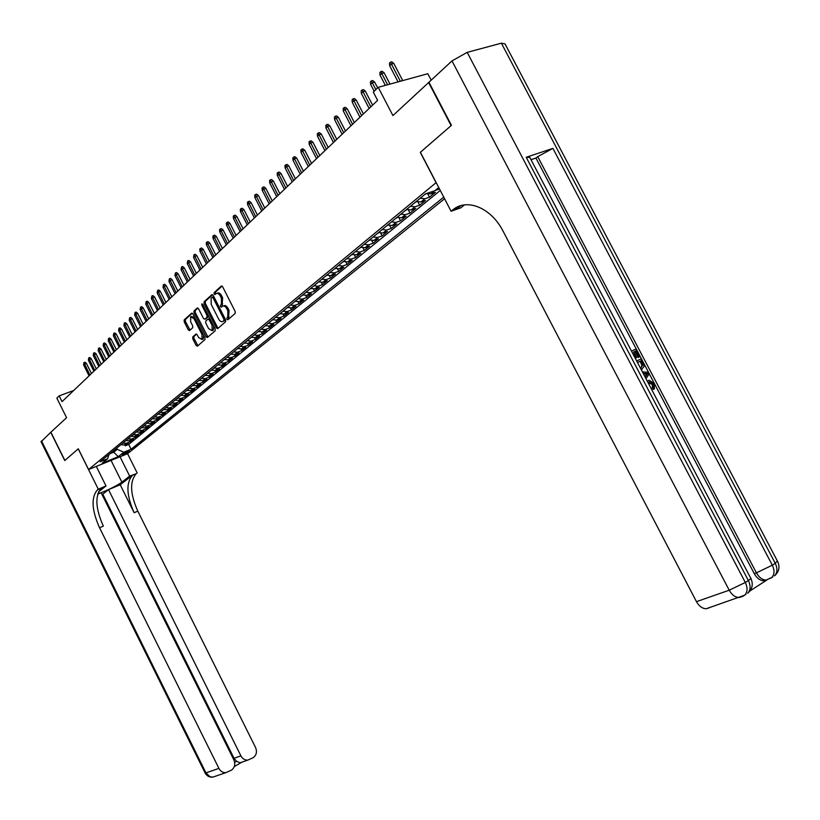 <?xml version="1.0" encoding="UTF-8"?>
<svg xmlns="http://www.w3.org/2000/svg" width="820" height="820" viewBox="0 0 820 820"><rect width="100%" height="100%" fill="white"/><g stroke="black" fill="none" stroke-linecap="round" stroke-linejoin="round"><path stroke-width="1.23" d="M226.894 319.246L227.847 319.79L235.176 313.445L235.176 311.467L222.671 286.826L221.318 286.057L214.102 292.648L214.112 294.021L215.045 294.564L216.08 293.632C217.515 292.822 218.94 293.642 220.354 296.092L221.39 298.131L221.421 304.425L220.488 305.255L220.498 306.629L221.441 307.172L222.456 306.27C223.901 305.46 225.346 306.28 226.781 308.75L227.816 310.8L227.827 317.063L226.894 317.883L226.894 319.246M223.44 305.921L223.675 305.839C225.131 305.019 226.566 305.85 228.001 308.32L229.036 310.36L228.462 319.257M222.056 286.088L215.322 292.217L215.639 294.021M217.074 293.283L217.3 293.201C218.735 292.391 220.16 293.212 221.584 295.661L222.62 297.701L222.046 306.629M129.037 451.482L129.406 451.061C127.93 451.113 125.573 452.158 122.344 454.208L121.985 454.618C123.471 454.567 125.819 453.521 129.037 451.482M192.731 336.917L192.761 338.783L196.103 345.404L197.384 346.173L204.969 339.603L204.938 337.727L192.905 313.906L191.603 313.168L184.162 319.954L184.203 321.829L188.231 329.814L189.502 330.573L192.71 327.713L192.679 325.827L190.671 321.85L190.65 316.735L194.063 318.775L201.986 334.437L202.007 339.511L198.553 337.45L197.23 334.847L195.949 334.078L192.731 336.917L193.92 336.477L193.95 338.342L197.917 345.712M436.045 182.635L420.291 152.346L451.123 125.634L428.624 82.543L392.923 115.579L378.235 87.32L373.305 92.086L377.6 100.358L62.033 401.646L59.163 395.875L56.846 398.12L66.574 417.687L50.881 432.212L64.872 460.42L78.289 448.796L88.591 469.542L436.178 182.593M216.306 327.856L217.648 328.625L225.592 321.747L225.582 319.8L213.231 295.415L211.898 294.657L204.067 301.801L204.088 303.738L216.306 327.856L217.505 327.416L218.161 328.184M215.158 330.788L207.388 337.512L206.076 336.733L194.022 312.891L193.991 310.985L197.241 308.023L198.563 308.771L203.473 318.478L204.774 319.246L206.988 317.279L206.968 315.362L201.833 305.204L201.833 303.841L202.745 304.374L215.137 328.871L215.158 330.788M124.681 444.778L125.204 445.824L128.248 443.343L124.384 444.891L126.423 443.22L122.815 443.107M129.755 440.606L130.288 441.672L133.373 439.151L129.498 440.709L131.559 439.018L127.93 438.895M134.9 436.373L135.443 437.46L138.57 434.907L134.675 436.465L136.766 434.754L133.117 434.62M140.107 432.089L140.661 433.196L143.828 430.602L139.923 432.16L142.044 430.428L138.375 430.285M145.396 427.743L145.96 428.87L149.168 426.246L145.242 427.804L147.395 426.041L143.705 425.898M150.757 423.345L151.331 424.483L154.58 421.818L150.644 423.386L152.817 421.603L149.117 421.449M156.189 418.876L156.774 420.035L160.074 417.339L156.107 418.907L158.321 417.093L154.601 416.939M161.694 414.346L162.288 415.525L165.64 412.788L161.653 414.356L163.897 412.521L160.156 412.357M163.528 409.58L167.28 409.754L167.885 410.953L171.277 408.175L167.28 409.754L169.555 407.888L165.794 407.714M169.217 404.895L172.989 405.08L173.553 406.31L176.997 403.501L172.989 405.08L175.296 403.194L171.513 403.009M178.688 400.365L179.313 401.615L182.809 398.756L178.77 400.334L181.117 398.417L177.315 398.233M184.52 395.578L185.156 396.839L188.692 393.948L184.643 395.527L187.022 393.579L183.198 393.385M190.424 390.709L191.08 392.001L194.668 389.059L190.599 390.648L193.007 388.68L189.174 388.465M196.421 385.779L197.087 387.091L200.736 384.108L196.646 385.697L199.086 383.698L195.232 383.483M202.509 380.767L203.186 382.11L206.886 379.086L202.776 380.675L205.256 378.645L201.382 378.42M208.68 375.683L209.366 377.046L213.128 373.981L209.008 375.57L211.519 373.51L207.624 373.284M214.942 370.527L215.65 371.921L219.463 368.805L215.322 370.394L217.874 368.303L213.958 368.067M221.297 365.279L222.025 366.714L225.9 363.547L221.738 365.146L224.321 363.024L220.385 362.768M227.755 359.959L228.493 361.425L232.429 358.217L228.247 359.806L230.871 357.653L226.914 357.397M234.305 354.558L235.063 356.054L239.05 352.795L234.858 354.394L237.523 352.21L233.546 351.934M240.957 349.074L241.736 350.601L245.785 347.301L241.562 348.9L244.278 346.675L240.28 346.388M247.712 343.508L248.511 345.077L252.621 341.714L248.388 343.313L251.135 341.048L247.117 340.761M254.569 337.84L255.389 339.449L259.561 336.036L255.307 337.635L258.105 335.349L254.067 335.042M261.539 332.09L262.369 333.74L266.613 330.276L262.338 331.874L265.188 329.548L261.119 329.23M268.611 326.247L269.472 327.938L273.777 324.423L269.483 326.022L272.373 323.654L268.294 323.336M275.797 320.312L276.678 322.055L281.065 318.467L276.75 320.077L279.681 317.668L275.571 317.33M283.095 314.275L284.007 316.059L288.455 312.42L284.13 314.029L287.113 311.59L282.982 311.241M290.516 308.135L291.448 309.981L295.979 306.28L291.623 307.889L294.657 305.399L290.505 305.04M298.049 301.893L299.023 303.8L303.625 300.038L299.249 301.647L302.334 299.115L298.152 298.746M305.716 295.559L306.711 297.506L311.385 293.693L306.998 295.292L310.134 292.73L305.932 292.34M313.496 289.101L314.531 291.12L319.287 287.236L314.87 288.835L318.058 286.231L313.834 285.832M321.419 282.541L322.486 284.622L327.323 280.676L322.885 282.275L326.124 279.62L321.881 279.21M329.466 275.858L330.573 278.011L335.482 273.993L331.034 275.602L334.334 272.896L330.06 272.476M337.645 269.073L338.793 271.297L343.795 267.207L339.326 268.806L342.678 266.059L338.383 265.618M345.968 262.154L347.157 264.46L352.252 260.299L347.752 261.908L351.165 259.11L346.85 258.648M354.435 255.112L355.665 257.511L360.841 253.277L356.331 254.876L359.806 252.027L355.47 251.555M363.055 247.947L364.326 250.428L369.594 246.123L365.064 247.722L368.6 244.832L364.234 244.339M371.808 240.649L373.141 243.232L378.502 238.845L373.951 240.445L377.548 237.492L373.161 236.99M380.726 233.218L382.11 235.904L387.563 231.445L382.991 233.034L386.661 230.03L382.243 229.508M389.797 225.654L391.242 228.442L396.798 223.901L392.206 225.49L395.937 222.435L391.499 221.892M399.032 217.935L400.539 220.846L406.197 216.224L401.585 217.802L405.377 214.696L400.918 214.133M408.432 210.084L410 213.108L415.76 208.403L411.127 209.981L415.002 206.814L410.512 206.24M417.995 202.068L419.645 205.236L425.508 200.439L420.855 202.017L424.801 198.788L420.291 198.184M427.743 193.899L429.465 197.21L435.44 192.321L430.766 193.889L434.518 190.824M438.7 187.565L439.51 189M444.573 198.758L127.623 453.665L88.591 469.542M125.204 445.824L128.719 444.409L131.118 449.227L443.733 197.138M131.118 449.227L123.769 452.209L118.244 456.678L102.182 463.197L107.625 458.749L100.112 461.793L425.601 193.807L434.887 190.701L438.741 187.534M439.469 189.03L435.143 190.486M429.465 197.21L424.801 198.788M419.645 205.236L415.002 206.814M410 213.108L405.377 214.696M400.539 220.846L395.937 222.435M391.242 228.442L386.661 230.03M382.11 235.904L377.548 237.492M373.141 243.232L368.6 244.832M364.326 250.428L359.806 252.027M355.665 257.511L351.165 259.11M347.157 264.46L342.678 266.059M338.793 271.297L334.334 272.896M330.573 278.011L326.124 279.62M322.486 284.622L318.058 286.231M314.531 291.12L310.134 292.73M306.711 297.506L302.334 299.115M299.023 303.8L294.657 305.399M291.448 309.981L287.113 311.59M284.007 316.059L279.681 317.668M276.678 322.055L272.373 323.654M269.472 327.938L265.188 329.548M262.369 333.74L258.105 335.349M255.389 339.449L251.135 341.048M248.511 345.077L244.278 346.675M241.736 350.601L237.523 352.21M235.063 356.054L230.871 357.653M228.493 361.425L224.321 363.024M222.025 366.714L217.874 368.303M215.65 371.921L211.519 373.51M209.366 377.046L205.256 378.645M203.186 382.11L199.086 383.698M197.087 387.091L193.007 388.68M191.08 392.001L187.022 393.579M185.156 396.839L181.117 398.417M179.313 401.615L175.296 403.194M173.553 406.31L169.555 407.888M167.885 410.953L163.897 412.521M162.288 415.525L158.321 417.093M156.774 420.035L152.817 421.603M151.331 424.483L147.395 426.041M145.96 428.87L142.044 430.428M140.661 433.196L136.766 434.754M135.443 437.46L131.559 439.018M130.288 441.672L126.423 443.22M128.719 444.409L440.258 190.445M113.18 451.041L113.744 452.179L117.239 449.309L116.665 448.161M431.187 80.165L427.814 73.718L378.235 87.32M73.708 390.505L59.163 395.875M109.9 453.737L113.744 452.179L118.244 456.678M426.615 193.469L430.766 193.889M416.355 201.423L420.855 202.017M406.658 209.418L411.127 209.981M397.126 217.259L401.585 217.802M387.778 224.957L392.206 225.49M378.594 232.521L382.991 233.034M369.574 239.942L373.951 240.445M360.708 247.24L365.064 247.722M352.005 254.405L356.331 254.876M343.447 261.457L347.752 261.908M335.042 268.376L339.326 268.806M326.77 275.182L331.034 275.602M318.652 281.865L322.885 282.275M310.657 288.445L314.87 288.835M302.805 294.913L306.998 295.292M295.077 301.278L299.249 301.647M287.482 307.531L291.623 307.889M279.999 313.691L284.13 314.029M272.65 319.749L276.75 320.077M265.403 325.704L269.483 326.022M258.279 331.567L262.338 331.874M251.268 337.338L255.307 337.635M244.37 343.026L248.388 343.313M237.574 348.623L241.562 348.9M230.881 354.127L234.858 354.394M224.29 359.549L228.247 359.806M217.73 364.961L221.738 365.146M211.365 370.189L215.322 370.394M205.102 375.355L209.008 375.57M198.911 380.449L202.776 380.675M192.792 385.482L196.646 385.697M186.775 390.443L190.599 390.648M180.841 395.332L184.643 395.527M174.988 400.15L178.77 400.334M157.922 414.192L161.653 414.356M152.397 418.743L156.107 418.907M146.944 423.233L150.644 423.386M141.573 427.661L145.242 427.804M136.263 432.027L139.923 432.16M131.036 436.332L134.675 436.465M125.87 440.586L129.498 440.709M107.625 458.749L108.927 454.536M120.786 444.778L124.384 444.891M117.239 449.309L123.769 452.209M212.616 294.688L205.287 301.37L205.308 303.308L217.505 327.416M223.88 320.497L223.88 319.134L213.046 297.762L212.113 297.219L211.129 298.111L211.191 304.353L218.561 318.908C219.985 321.368 221.41 322.198 222.845 321.389L225.1 320.056L225.254 319.154M214.01 296.953L212.359 297.147M225.1 320.056L224.116 320.907M197.958 308.043L195.201 310.555L195.232 312.461L207.921 337.051M205.666 318.918L208.198 316.848L208.403 315.567M208.577 328.574L212.093 330.644L212.093 325.489L209.264 319.913L207.952 319.134L205.738 321.102L205.758 323.008L208.577 328.574M212.544 330.481L213.302 330.204L213.723 326.073M210.115 318.949L208.27 319.031M196.615 334.109L193.92 336.477M202.468 339.337L203.196 339.07L203.637 335.144M194.647 317.35L191.398 316.469M192.321 313.189L185.361 319.523L185.392 321.399L190.025 330.111M389.643 65.733L389.469 63.13L390.443 62.176L391.765 61.828L393.774 63.396L391.396 64.032L389.643 65.733L398.048 81.877M390.443 62.176L400.365 81.252M393.774 63.396L402.733 80.596M647.236 381.095L649.184 380.244L654.38 383.698L654.36 388.895L653.294 389.459L652.269 388.065L652.412 384.611L648.107 382.54M631.492 351.103L636.033 348.992L639.979 356.515L638.052 357.51L634.895 351.493L633.645 352.077M639.979 356.515L639.108 356.925L635.941 350.909L633.604 351.995L636.556 357.612L635.274 358.309M749.992 590.943L766.864 580.017M766.854 580.027L763.973 580.837C760.13 580.662 756.88 578.264 754.246 573.621L756.419 572.852L537.725 156.64L552.905 148.369L526.214 157.286L529.792 157.399L750.638 578.028C751.458 578.161 750.7 578.992 748.363 580.509L526.214 157.286M530.991 159.705L535.931 158.045L754.246 573.621M451.451 125.347L420.404 152.264L451.072 211.242L452.896 209.797C466.98 197.866 491.344 207.819 503.224 231.435L696.467 601.654L729.216 590.216L451.984 60.916L428.942 82.236L451.451 125.347M460.83 205.666L457.714 208.116L452.896 209.797M451.072 211.242L460.727 207.87L464.52 204.897M451.984 60.916L467.185 52.357L501.379 43.173L505.028 43.901L777.37 560.972L775.248 563.299L501.379 43.173M709.402 607.794L706.153 608.758C702.268 608.573 699.04 606.205 696.467 601.654M535.931 158.045L537.725 156.64M636.556 357.612L635.674 358.022L632.302 352.651M635.941 350.909L634.895 351.493M639.108 356.925L638.052 357.51M636.668 360.974L641.199 358.832L644.274 366.232L641.25 369.687M640.451 368.18L643.024 364.756L642.255 362.922L641.117 360.749L637.468 362.481M642.06 369.379L641.301 369.789M641.117 360.749L637.499 362.553M640.973 367.995L641.968 365.341L640.061 361.333M643.024 364.756L641.968 365.341M642.255 362.922L641.199 363.496M642.419 371.921L648.261 372.29L649.153 373.981L645.976 378.707M645.309 377.067L647.841 373.551L643.393 373.418M646.057 373.5L643.72 374.033M645.032 376.544L646.775 374.125L645.002 374.074M647.841 373.551L646.775 374.125M654.36 388.895L653.335 387.501L653.478 384.047L649.891 381.792L648.507 382.284M648.784 382.14L648.025 382.602M653.478 384.047L652.412 384.611M653.335 387.501L652.269 388.065M41.072 441.775L50.748 432.335L64.739 460.543L78.238 448.837L98.287 489.202L97.375 489.929C90.999 497.514 91.727 510.122 99.548 527.752L218.899 768.381C220.508 771.312 222.814 772.747 225.787 772.696L231.332 770.216C234.745 767.715 235.586 764.26 233.854 759.853L101.137 492.748L97.693 494.183M97.898 493.527C101.075 493.476 117.526 485.655 121.873 482.139L129.673 476.112L136.243 473.704C129.601 481.33 130.113 493.804 137.801 511.137L255.553 747.491C257.275 751.848 256.455 755.251 253.113 757.711L247.773 760.13C244.811 760.212 242.515 758.777 240.895 755.845L108.517 489.653L102.766 494.122L234.028 758.274L240.895 755.845M96.288 466.406L106.016 485.973L98.584 491.805M106.016 485.973L98.287 489.202M97.375 489.929L101.219 488.32C94.812 495.915 95.52 508.513 103.33 526.112L99.548 527.752M101.977 494.45L102.766 494.122M120.202 484.753L132.522 475.262C125.901 482.877 126.444 495.362 134.142 512.726L120.202 484.753L108.517 489.653M120.017 456.75L129.673 476.112M127.561 453.685L137.186 472.976M234.663 762.323L236.529 761.257L234.028 758.274M236.529 761.257L240.045 762.815L241.603 762.364M380.029 75.132L379.865 72.549L380.818 71.617L382.13 71.268L384.119 72.816L381.751 73.451L380.029 75.132L385.349 85.362M380.818 71.617L387.614 84.747M384.119 72.816L389.982 84.091M424.76 194.514L426.533 193.499M370.599 84.347L370.435 81.795L371.368 80.873L372.68 80.524L374.637 82.061L372.28 82.707L370.599 84.347L374.176 91.245M371.368 80.873L375.867 89.605M374.637 82.061L377.661 87.873M414.951 202.581L416.693 201.597M361.343 93.398L361.169 90.866L362.091 89.964L363.393 89.605L365.341 91.143L362.993 91.778L361.343 93.398L369.133 108.435M362.091 89.964L370.804 106.846M365.341 91.143L372.598 105.124M405.326 210.514L406.986 209.582M352.252 102.285L352.087 99.773L352.989 98.892L354.281 98.533L356.208 100.05L353.871 100.696L352.252 102.285L359.97 117.188M352.989 98.892L361.61 115.62M356.208 100.05L363.393 113.918M395.875 218.294L397.464 217.423M343.324 111.007L343.16 108.517L344.041 107.656L345.333 107.287L347.239 108.793L344.923 109.449L343.324 111.007L350.97 125.778M344.041 107.656L352.579 124.25M347.239 108.793L354.353 122.539M386.589 225.93L388.106 225.121M334.56 119.576L334.396 117.106L335.267 116.255L336.548 115.897L338.434 117.383L336.128 118.039L334.56 119.576L342.124 134.224M335.267 116.255L343.703 132.717M338.434 117.383L345.486 131.015M377.477 233.433L378.922 232.675M325.95 127.992L325.786 125.542L326.647 124.712L327.918 124.343L329.794 125.829L327.487 126.485L325.95 127.992L333.443 142.516M326.647 124.712L334.99 141.03M329.794 125.829L336.764 139.338M368.518 240.813L369.892 240.106M317.494 136.253L317.33 133.834L318.17 133.014L319.441 132.645L321.296 134.111L319 134.777L317.494 136.253L324.915 150.654M318.17 133.014L326.442 149.199M321.296 134.111L328.205 147.518M359.724 248.05L361.036 247.394M309.181 144.381L309.027 141.973L309.847 141.173L311.118 140.804L312.943 142.26L310.667 142.926L309.181 144.381L316.53 158.66M309.847 141.173L318.027 157.225M312.943 142.26L319.79 155.544M351.083 255.163L352.323 254.569M301.012 152.356L300.858 149.978L301.668 149.189L302.928 148.809L304.743 150.265L302.478 150.931L301.012 152.356L308.299 166.522M301.668 149.189L309.776 165.117M304.743 150.265L311.528 163.436M342.586 262.164L343.764 261.6M292.986 160.208L292.832 157.84L293.632 157.061L294.882 156.692L296.686 158.127L294.421 158.803L292.986 160.208L300.202 174.25M293.632 157.061L301.647 172.866M296.686 158.127L303.4 171.196M334.232 269.032L335.329 268.519M285.104 167.915L284.95 165.578L285.729 164.81L286.979 164.43L288.763 165.855L286.508 166.532L285.104 167.915L292.248 181.845M285.729 164.81L293.673 180.482M288.763 165.855L295.415 178.821M326.032 275.797L327.047 275.305M277.344 175.49L277.191 173.174L277.959 172.415L279.2 172.046L280.973 173.461L277.344 175.49L284.427 189.307M277.959 172.415L285.821 187.975M280.973 173.461L287.564 186.314M317.955 282.439L318.898 281.988M269.718 182.952L269.565 180.646L270.323 179.908L271.563 179.529L273.306 180.933L269.718 182.952L276.74 196.656M270.323 179.908L278.113 195.344M273.306 180.933L279.845 193.684M310.021 288.968L310.893 288.558M262.215 190.281L262.072 187.995L262.81 187.267L264.04 186.888L265.772 188.282L262.215 190.281L269.175 203.873M262.81 187.267L270.528 202.581M265.772 188.282L272.25 200.941M302.221 295.395L303.021 295.015M254.846 197.487L254.692 195.221L255.43 194.504L256.65 194.125L258.372 195.519L254.846 197.487L261.734 210.976M255.43 194.504L263.066 209.705M258.372 195.519L264.788 208.065M294.544 301.719L295.272 301.37M247.589 204.58L247.435 202.335L248.163 201.628L249.382 201.248L251.084 202.622L247.589 204.58L254.415 217.966M248.163 201.628L255.727 216.716M251.084 202.622L257.439 215.076M286.99 307.93L287.656 307.613M240.445 211.55L240.301 209.325L241.008 208.639L242.228 208.26L243.909 209.623L240.445 211.55L247.22 224.834M241.008 208.639L248.511 223.604M243.909 209.623L250.213 221.974M279.558 314.05L280.163 313.763M233.423 218.417L233.28 216.213L233.977 215.527L235.186 215.147L236.857 216.5L233.423 218.417L240.137 231.599M233.977 215.527L241.408 230.389M236.857 216.5L243.109 228.77M272.25 320.066L272.793 319.81M226.515 225.172L226.371 222.989L227.058 222.312L228.257 221.933L229.918 223.276L226.515 225.172L233.167 238.251M227.058 222.312L234.417 237.062M229.918 223.276L236.109 235.442M219.709 231.824L219.565 229.651L220.242 228.985L221.441 228.606L223.081 229.938L219.709 231.824L226.31 244.801M220.242 228.985L227.54 243.632M223.081 229.938L229.221 242.013M213.015 238.364L212.872 236.211L213.538 235.565L214.727 235.176L216.357 236.508L213.015 238.364L219.555 251.248M213.538 235.565L220.764 250.09M216.357 236.508L222.445 248.491M206.425 244.811L206.281 242.669L206.937 242.033L208.126 241.644L209.735 242.966L206.425 244.811L212.913 257.593M206.937 242.033L214.102 256.455M209.735 242.966L215.773 254.856M199.936 251.156L199.793 249.034L200.439 248.398L201.617 248.009L203.216 249.321L199.936 251.156L206.373 263.835M200.439 248.398L207.542 262.718M203.216 249.321L209.213 261.129M193.54 257.398L194.043 254.671L195.211 254.282L196.8 255.584L193.54 257.398L199.926 269.995M194.043 254.671L201.074 268.888M196.8 255.584L202.745 267.299M187.247 263.548L187.739 260.842L188.907 260.463L190.476 261.754L187.247 263.548L193.582 276.053M187.739 260.842L194.719 274.966M190.476 261.754L196.369 273.388M181.056 269.606L181.527 266.93L182.696 266.541L184.254 267.822L181.056 269.606L187.329 282.018M181.527 266.93L188.446 280.952M184.254 267.822L190.096 279.374M174.947 275.571L175.418 272.916L176.577 272.537L178.124 273.808L174.947 275.571L181.179 287.892M175.418 272.916L182.276 286.846M178.124 273.808L183.926 285.278M168.93 281.455L169.391 278.82L170.55 278.441L172.087 279.702L168.93 281.455L175.111 293.683M169.391 278.82L176.197 292.648M172.087 279.702L177.837 291.079M163.006 287.246L163.467 284.642L164.605 284.253L166.132 285.503L163.006 287.246L169.135 299.392M163.467 284.642L170.212 298.367M166.132 285.503L171.841 296.809M157.173 292.945L157.614 290.372L158.762 289.983L160.269 291.233L157.173 292.945L163.252 305.009M157.614 290.372L164.308 304.005M160.269 291.233L165.927 302.447M151.413 298.572L151.854 296.01L152.991 295.63L154.488 296.871L151.413 298.572L157.45 310.544M151.854 296.01L158.486 309.56M154.488 296.871L160.105 308.012M145.745 304.117L146.175 301.575L147.313 301.196L148.799 302.426L145.745 304.117L151.731 316.007M146.175 301.575L152.756 315.034M148.799 302.426L154.365 313.486M140.159 309.581L140.579 307.059L141.706 306.68L143.182 307.9L140.159 309.581L146.093 321.389M140.579 307.059L147.108 320.425M143.182 307.9L148.707 318.888M134.644 314.962L135.064 312.471L136.181 312.082L137.647 313.301L134.644 314.962L140.538 326.688M135.064 312.471L141.532 325.745M137.647 313.301L143.141 324.218M129.212 320.271L129.621 317.801L130.739 317.412L132.194 318.621L129.212 320.271L135.064 331.915M129.621 317.801L136.048 330.983M132.194 318.621L137.637 329.466M123.861 325.509L124.261 323.059L125.378 322.67L126.813 323.869L123.861 325.509L129.662 337.071M124.261 323.059L130.636 336.149M126.813 323.869L132.225 334.632M118.582 330.665L118.972 328.236L120.079 327.856L121.514 329.045L118.582 330.665L124.343 342.155M118.972 328.236L125.296 341.253M121.514 329.045L126.874 339.736M113.375 335.759L113.765 333.351L114.861 332.961L116.286 334.15L113.375 335.759L119.095 347.167M113.765 333.351L120.027 346.276M116.286 334.15L121.606 344.769M108.23 340.771L108.619 338.393L109.716 338.004L111.12 339.183L108.23 340.771L113.908 352.118M108.619 338.393L114.841 351.226M111.12 339.183L116.409 349.73M103.166 345.732L103.545 343.365L104.632 342.975L106.036 344.144L103.166 345.732L108.804 356.997M103.545 343.365L109.716 356.116M106.036 344.144L111.284 354.63M98.174 350.611L98.543 348.264L99.63 347.875L101.014 349.043L98.174 350.611L103.771 361.804M98.543 348.264L104.673 360.943M101.014 349.043L106.231 359.457M93.244 355.429L93.603 353.102L94.689 352.713L96.063 353.871L93.244 355.429L98.8 366.55M93.603 353.102L99.691 365.699M96.063 353.871L101.239 364.213M88.375 360.185L88.734 357.879L89.81 357.489L91.184 358.637L88.375 360.185L93.89 371.234M88.734 357.879L94.771 370.394M91.184 358.637L96.319 368.918M83.579 364.88L83.927 362.583L85.003 362.204L86.367 363.342L83.579 364.88L89.052 375.847M83.927 362.583L89.923 375.027M86.367 363.342L91.461 373.551M229.046 316.622L227.827 317.063M229.036 310.36L227.816 310.8M228.001 308.32L226.781 308.75M221.718 304.825L220.488 305.255M222.65 303.994L221.421 304.425M222.62 297.701L221.39 298.131M221.584 295.661L220.354 296.092M215.322 292.217L214.102 292.648M228.114 317.442L226.894 317.883M205.308 303.308L204.088 303.738M205.287 301.37L204.067 301.801M225.039 318.713L223.88 319.134M214.204 297.353L213.046 297.762M207.275 336.292L206.076 336.733M195.232 312.461L194.022 312.891M195.201 310.555L193.991 310.985M206.004 318.795L204.795 319.236L205.984 318.816M208.198 316.848L206.988 317.279M208.095 314.962L206.968 315.362M202.96 304.804L201.833 305.204M213.22 325.079L212.093 325.489M210.402 319.503L209.264 319.913M203.083 334.037L201.986 334.437M195.17 318.385L194.063 318.775M189.42 329.384L188.231 329.814M185.392 321.399L184.203 321.829M185.361 319.523L184.162 319.954M197.292 344.964L196.103 345.404M193.95 338.342L192.761 338.783M467.185 52.357L745.318 582.456L748.363 580.509C750.864 585.839 750.638 590.082 747.676 593.239C752.37 589.17 753.447 584.25 750.894 578.489M552.905 148.369L772.307 565.185L775.248 563.299C777.719 568.547 777.452 572.739 774.469 575.886C779.082 571.889 780.138 567.061 777.626 561.423M763.973 580.837L771.538 577.793C774.521 574.635 774.777 570.433 772.307 565.185L756.419 572.852C759.064 577.495 762.313 579.904 766.157 580.078L772.696 577.044M706.153 608.758L744.642 595.207C747.604 592.05 747.819 587.797 745.318 582.456L729.216 590.216C731.86 594.879 735.14 597.319 739.066 597.524L742.325 596.57M745.903 594.387L742.377 596.55M646.755 375.068L645.688 375.642M101.301 488.259L97.457 489.858M132.604 475.19L136.325 473.642M134.142 512.726L137.801 511.137M41.512 440.883L205.963 772.891L218.899 768.381M214.799 776.448L212.769 777.145L209.92 776.683L205.963 772.891L205.123 773.004M111.048 460.409L121.873 482.139M213.333 296.789L212.329 297.147M224.065 320.948L222.845 321.389M213.302 330.204L212.093 330.644M209.161 318.703L208.239 319.031M203.196 339.07L202.007 339.511M648.825 382.366L649.891 381.792M132.522 475.262L136.243 473.704M240.045 762.815L247.773 760.13M41 441.631L205.154 773.075C206.845 776.017 209.387 777.38 212.769 777.145L225.787 772.696M234.315 766.536L241.141 762.62"/></g></svg>
